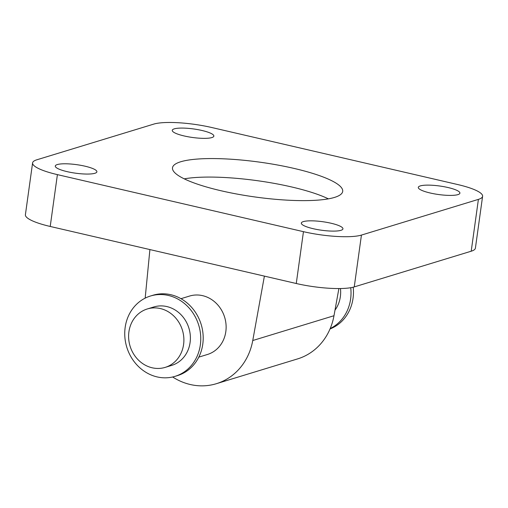<?xml version="1.0" encoding="UTF-8"?>
<svg xmlns="http://www.w3.org/2000/svg" width="508" height="508" viewBox="0 0 508 508"><rect width="100%" height="100%" fill="white"/><g stroke="black" fill="none" stroke-linecap="round" stroke-linejoin="round"><path stroke-width="0.76" d="M180.962 298.685L189.567 296.056A30.55 27.362 73 0 1 225.825 331.616A30.55 27.362 73 0 1 207.404 354.495L198.799 357.124M334.994 310.147A30.55 27.362 -107 0 0 340.462 288.531M330.029 328.949A42.005 37.617 -107 0 0 353.2 287.204M330.194 328.555A42.005 37.617 -107 0 0 350.736 287.712M175.012 376.358L177.451 375.615A42.005 37.617 -107 0 0 201.168 324.46A42.005 37.617 -107 0 0 152.921 295.269L150.482 296.012A42.005 37.617 -107 0 0 125.159 327.47A42.005 37.617 -107 0 0 175.012 376.358A42.005 37.617 -107 0 0 198.73 325.203A42.005 37.617 -107 0 0 150.482 296.012M165.17 367.386L171.666 365.404A30.55 27.362 -107 0 0 188.919 328.2A30.55 27.362 -107 0 0 153.829 306.965L147.333 308.953A30.55 27.362 -107 0 0 128.911 331.832A30.55 27.362 -107 0 0 165.17 367.386A30.55 27.362 -107 0 0 182.416 330.181A30.55 27.362 -107 0 0 147.333 308.953M471.208 251.212A43.91 8.979 7.9 0 0 475.405 248.133L482.6 196.304A43.91 8.979 -172.1 0 1 478.403 199.377L471.208 251.212L354.247 286.912L361.436 235.083L478.403 199.377M32.595 162.884L25.4 214.719A43.91 8.979 7.9 0 0 50.216 226.46L57.404 174.625A43.91 8.979 -172.1 0 1 32.595 162.884A43.91 8.979 -172.1 0 1 36.792 159.81L153.753 124.104A43.91 8.979 -172.1 0 1 211.734 127.514L457.784 184.563A43.91 8.979 -172.1 0 1 482.6 196.304M57.404 174.625L303.454 231.673L296.266 283.508A43.91 8.979 7.9 0 0 354.247 286.912M361.436 235.083A43.91 8.979 -172.1 0 1 303.454 231.673M303.339 221.609A20.999 4.293 -172.1 0 1 327.012 222.402A20.999 4.293 -172.1 0 1 342.938 228.86A20.999 4.293 -172.1 0 1 321.539 230.226A20.999 4.293 -172.1 0 1 301.333 223.082A20.999 4.293 -172.1 0 1 303.339 221.609M174.257 128.861A20.999 4.293 -172.1 0 1 197.929 129.648A20.999 4.293 -172.1 0 1 213.855 136.106A20.999 4.293 -172.1 0 1 192.462 137.471A20.999 4.293 -172.1 0 1 172.25 130.327A20.999 4.293 -172.1 0 1 174.257 128.861M57.296 164.567A20.999 4.293 -172.1 0 1 80.963 165.354A20.999 4.293 -172.1 0 1 96.888 171.812A20.999 4.293 -172.1 0 1 75.495 173.177A20.999 4.293 -172.1 0 1 55.289 166.033A20.999 4.293 -172.1 0 1 57.296 164.567M420.306 185.909A20.999 4.293 -172.1 0 1 443.973 186.696A20.999 4.293 -172.1 0 1 459.905 193.154A20.999 4.293 -172.1 0 1 438.506 194.52A20.999 4.293 -172.1 0 1 418.3 187.376A20.999 4.293 -172.1 0 1 420.306 185.909M180.708 161.766A85.916 17.57 -172.1 0 1 277.527 165.005A85.916 17.57 -172.1 0 1 342.697 191.408A85.916 17.57 -172.1 0 1 255.156 196.996A85.916 17.57 -172.1 0 1 172.498 167.786A85.916 17.57 -172.1 0 1 180.708 161.766M50.216 226.46L296.266 283.508M328.378 198.85A85.916 17.57 7.9 0 0 184.245 178.848M264.395 276.117L252.755 340.525A61.1 54.718 73 0 1 216.325 383.711L297.555 358.915A61.1 54.718 -107 0 0 333.985 315.728L338.893 288.55M216.325 383.711A61.1 54.718 73 0 1 172.65 376.987M145.167 298.145L149.904 249.574M333.985 315.728L252.755 340.525"/></g></svg>
